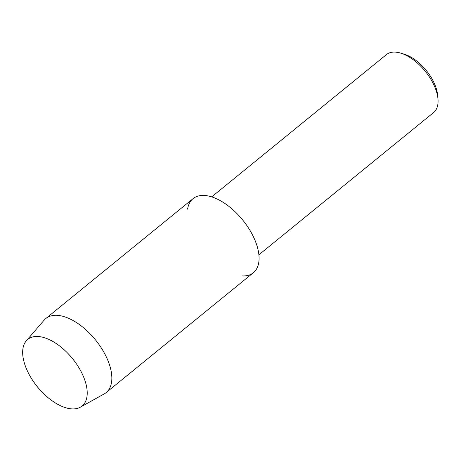 <?xml version="1.0" encoding="UTF-8"?>
<svg xmlns="http://www.w3.org/2000/svg" width="461" height="461" viewBox="0 0 461 461"><rect width="100%" height="100%" fill="white"/><g stroke="black" fill="none" stroke-linecap="round" stroke-linejoin="round"><path stroke-width="0.69" d="M71.818 408.89A42.977 22.52 -129.2 0 0 82.444 374.332A42.977 22.52 -129.2 0 0 38.061 336.495A42.977 22.52 -129.2 0 0 27.435 371.053A42.977 22.52 -129.2 0 0 71.818 408.89A42.977 22.52 -129.2 0 0 80.341 407.19A42.977 22.52 -129.2 0 0 79.021 367.901A42.977 22.52 -129.2 0 0 38.061 336.495A42.977 22.52 -129.2 0 0 26.3 340.823A42.977 22.52 -129.2 0 0 32.944 380.786A42.977 22.52 -129.2 0 0 71.818 408.89M241.962 275.914A47.765 25.032 -129.2 0 0 253.769 237.507A47.765 25.032 -129.2 0 0 204.442 195.458A47.765 25.032 -129.2 0 0 187.61 209.161M258.886 254.812L433.605 112.547A37.364 19.575 -129.2 0 0 437.95 98.815A37.364 19.575 -129.2 0 0 400.753 53.13A37.364 19.575 -129.2 0 0 395.342 52.11A37.364 19.575 -129.2 0 0 386.422 54.605L211.703 196.864M437.95 98.815L437.598 95.018A33.348 17.472 -129.2 0 0 404.401 54.242L400.753 53.13M80.341 407.19L104.203 393.913A47.765 25.032 -129.2 0 0 106.134 392.605A47.765 25.032 -129.2 0 0 101.599 348.395A47.765 25.032 -129.2 0 0 57.21 315.336A47.765 25.032 -129.2 0 0 45.812 318.522A47.765 25.032 -129.2 0 0 44.141 320.147L26.3 340.823M106.134 392.605L253.36 272.728A47.765 25.032 -129.2 0 0 248.831 228.518A47.765 25.032 -129.2 0 0 204.442 195.458A47.765 25.032 -129.2 0 0 193.038 198.645L45.812 318.522"/></g></svg>
